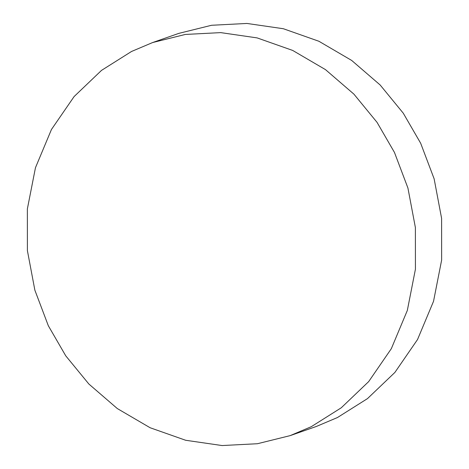 <?xml version="1.0" encoding="UTF-8"?>
<svg xmlns="http://www.w3.org/2000/svg" width="469" height="469" viewBox="0 0 469 469"><rect width="100%" height="100%" fill="white"/><g stroke="black" fill="none" stroke-linecap="round" stroke-linejoin="round"><path stroke-width="0.7" d="M290.164 435.625L316.37 426.456L337.492 417.516L367.485 398.615L394.886 372.445L417.545 339.509L433.538 301.286L441.646 260.031L441.605 218.39L434.136 178.83L420.67 143.25L403.264 113.181L380.148 84.983L351.691 60.448L318.908 41.266L283.352 28.732L246.94 23.45L211.566 25.273L178.847 33.369L152.63 42.544L131.508 51.484L101.515 70.385L74.114 96.555L51.455 129.485L35.462 167.714L27.354 208.969L27.395 250.61L34.864 290.17L48.33 325.75L65.742 355.824L88.858 384.017L117.309 408.558L150.098 427.734L185.654 440.268L222.072 445.55L257.44 443.727L290.164 435.625L311.275 426.69L341.268 407.784L368.669 381.614L391.328 348.684L407.321 310.46L415.428 269.206L415.387 227.559L407.919 188.005L394.452 152.419L377.041 122.35L353.925 94.152L325.474 69.617L292.685 50.435L257.129 37.901L220.711 32.619L185.343 34.442L152.618 42.544"/></g></svg>
